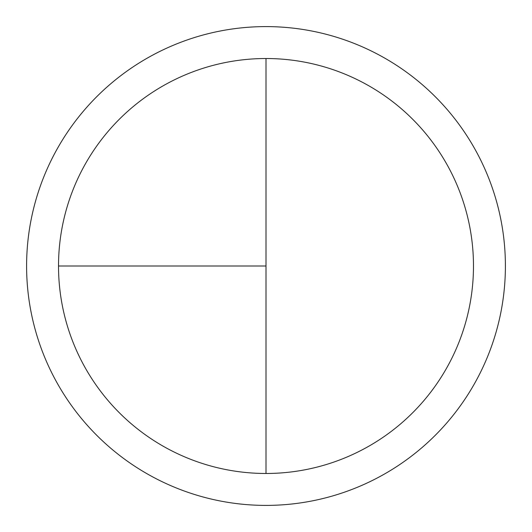 <?xml version="1.0" encoding="UTF-8"?>
<svg xmlns="http://www.w3.org/2000/svg" width="532" height="532" viewBox="0 0 532 532"><rect width="100%" height="100%" fill="white"/><g stroke="black" fill="none" stroke-linecap="round" stroke-linejoin="round"><path stroke-width="0.8" d="M266 26.6A239.4 239.4 0 0 0 26.6 266A239.4 239.4 0 0 0 266 505.4A239.4 239.4 0 0 0 505.4 266A239.4 239.4 0 0 0 266 26.6M58.52 266L266 266L266 58.52A207.48 207.48 0 0 0 58.52 266A207.48 207.48 0 0 0 266 473.48A207.48 207.48 0 0 0 473.48 266A207.48 207.48 0 0 0 266 58.52L266 473.48"/></g></svg>
